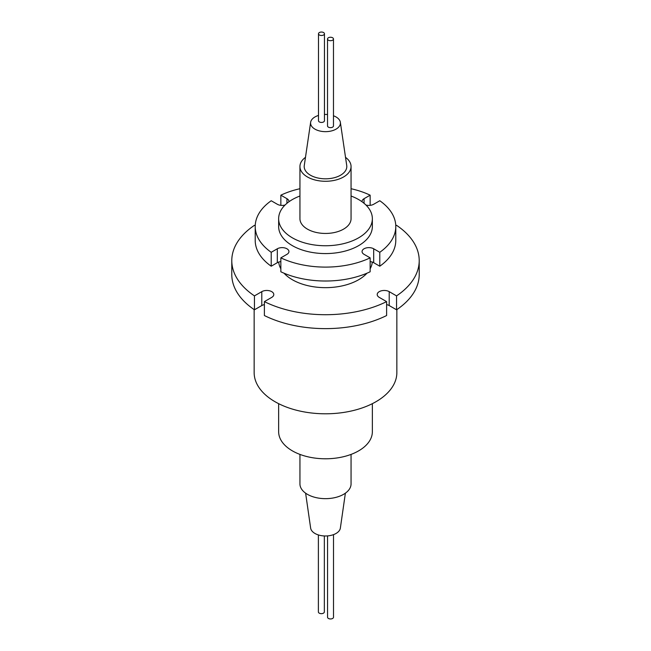 <?xml version="1.0" encoding="UTF-8"?>
<svg xmlns="http://www.w3.org/2000/svg" width="651" height="651" viewBox="0 0 651 651"><rect width="100%" height="100%" fill="white"/><g stroke="black" fill="none" stroke-linecap="round" stroke-linejoin="round"><path stroke-width="0.98" d="M365.943 205.032A6.819 3.939 0 0 0 373.69 204.259L379.785 200.744A70.284 40.582 180 0 1 395.784 226.515A70.284 40.582 180 0 1 379.785 252.295L373.69 248.78A6.819 3.939 0 0 0 366.269 247.925A6.819 3.939 0 0 0 362.062 251.563A6.819 3.939 0 0 0 364.055 254.346L370.15 257.861A70.284 40.582 180 0 1 280.85 257.861L286.945 254.346A6.819 3.939 0 0 0 288.938 251.563A6.819 3.939 0 0 0 284.731 247.925A6.819 3.939 0 0 0 277.31 248.78L271.215 252.295A70.284 40.582 180 0 1 255.216 226.515A70.284 40.582 180 0 1 271.215 200.744L277.31 204.259A6.819 3.939 0 0 0 285.057 205.032M319.364 34.983A2.978 1.725 0 0 0 322.611 35.357A2.978 1.725 0 0 0 324.458 33.771A2.978 1.725 0 0 0 323.58 32.55A2.978 1.725 0 0 0 320.333 32.176A2.978 1.725 0 0 0 318.494 33.771A2.978 1.725 0 0 0 319.364 34.983M318.494 33.771L318.494 120.72A2.978 1.725 0 0 0 319.364 121.94A2.978 1.725 0 0 0 322.611 122.315A2.978 1.725 0 0 0 324.458 120.72L324.458 33.771M328.389 40.191A2.978 1.725 0 0 0 331.636 40.565A2.978 1.725 0 0 0 333.475 38.979A2.978 1.725 0 0 0 332.604 37.758A2.978 1.725 0 0 0 329.357 37.384A2.978 1.725 0 0 0 327.518 38.979A2.978 1.725 0 0 0 328.389 40.191M327.518 38.979L327.518 125.928A2.978 1.725 0 0 0 328.389 127.148A2.978 1.725 0 0 0 331.636 127.523A2.978 1.725 0 0 0 333.475 125.928L333.475 38.979M324.344 535.96L324.344 611.94A2.978 1.725 180 0 1 322.505 613.527A2.978 1.725 180 0 1 319.25 613.152A2.978 1.725 180 0 1 318.38 611.94L318.38 534.935M333.507 534.634L333.507 617.229A2.978 1.725 180 0 1 331.668 618.824A2.978 1.725 180 0 1 328.421 618.45A2.978 1.725 180 0 1 327.551 617.229L327.551 535.903M345.38 493.173L340.375 527.985A14.908 8.609 180 0 1 330.008 535.578A14.908 8.609 180 0 1 310.625 527.985L305.62 493.173M351.06 454.406L351.06 483.896A25.56 14.753 180 0 1 335.281 497.535A25.56 14.753 180 0 1 307.427 494.337A25.56 14.753 180 0 1 299.94 483.896L299.94 454.406M372.356 403.669L372.356 431.727A46.856 27.049 180 0 1 343.435 456.725A46.856 27.049 180 0 1 292.364 450.858A46.856 27.049 180 0 1 278.644 431.727L278.644 403.669M396.85 309.599L396.85 372.6A71.35 41.192 180 0 1 352.801 410.659A71.35 41.192 180 0 1 275.048 401.732A71.35 41.192 180 0 1 254.15 372.6L254.15 309.599M372.291 262.068A46.856 27.049 180 0 1 370.15 268.814M366.977 273.192A46.856 27.049 180 0 1 292.364 279.735A46.856 27.049 180 0 1 284.023 273.192M351.06 196.016A46.856 27.049 180 0 1 358.636 199.564A46.856 27.049 180 0 1 372.356 218.695L372.356 226.515A46.856 27.049 180 0 1 343.435 251.514A46.856 27.049 180 0 1 292.364 245.647A46.856 27.049 180 0 1 278.644 226.515L278.644 218.695A46.856 27.049 180 0 1 299.94 196.016M372.356 218.695A46.856 27.049 180 0 1 343.435 243.686A46.856 27.049 180 0 1 292.364 237.827A46.856 27.049 180 0 1 278.644 218.695M345.453 157.306A25.56 14.753 180 0 1 351.06 166.518L351.06 218.695A25.56 14.753 180 0 1 335.281 232.326A25.56 14.753 180 0 1 307.427 229.128A25.56 14.753 180 0 1 299.94 218.695L299.94 166.518A25.56 14.753 180 0 1 305.547 157.306M351.06 166.518A25.56 14.753 180 0 1 335.281 180.156A25.56 14.753 180 0 1 307.427 176.958A25.56 14.753 180 0 1 299.94 166.518M318.494 115.447A14.908 8.609 0 0 0 310.633 122.372A14.908 8.609 0 0 0 313.758 128.353A14.908 8.609 0 0 0 330.903 131.071A14.908 8.609 0 0 0 340.367 122.372A14.908 8.609 0 0 0 337.242 117.741A14.908 8.609 0 0 0 333.475 115.772M327.518 114.519A14.908 8.609 0 0 0 324.458 114.462M310.633 122.372L304.286 165.419A21.296 12.296 0 0 0 306.255 171.783A21.296 12.296 0 0 0 331.099 178.382A21.296 12.296 0 0 0 346.714 165.419L340.367 122.372M264.387 304.611A7.031 4.061 0 0 0 261.792 305.555L254.451 309.795L254.451 295.888A93.711 54.106 180 0 1 231.789 260.603A93.711 54.106 180 0 1 254.451 225.319L255.225 225.767M254.451 309.795A93.711 54.106 180 0 1 231.789 274.519L231.789 260.603M264.387 301.625L264.387 315.54A93.711 54.106 180 0 0 386.613 315.54L386.613 301.625A93.711 54.106 180 0 1 264.387 301.625L271.736 297.385A7.031 4.061 0 0 0 273.794 294.512A7.031 4.061 0 0 0 269.457 290.769A7.031 4.061 0 0 0 261.792 291.648L254.451 295.888M280.85 205.342L280.85 195.178A70.284 40.582 180 0 1 299.94 188.717M351.06 188.717A70.284 40.582 180 0 1 370.15 195.178L364.055 198.693A6.819 3.939 0 0 0 362.062 201.476A6.819 3.939 0 0 0 362.078 201.786M370.15 205.342L370.15 195.178M280.85 261.604A6.819 3.939 0 0 0 277.31 262.695L271.215 266.21A70.284 40.582 180 0 1 255.216 240.431L255.216 226.515M271.215 266.21L271.215 252.295M370.15 257.861L370.15 271.776A70.284 40.582 180 0 1 280.85 271.776L280.85 257.861M395.775 225.767L396.549 225.319A93.711 54.106 180 0 1 419.211 260.603L419.211 274.519A93.711 54.106 180 0 1 396.549 309.795L389.208 305.555A7.031 4.061 0 0 0 386.613 304.611M395.784 226.515L395.784 240.431A70.284 40.582 180 0 1 379.785 266.21L373.69 262.695A6.819 3.939 0 0 0 370.15 261.604M288.922 201.786A6.819 3.939 0 0 0 288.938 201.476A6.819 3.939 0 0 0 286.945 198.693L280.85 195.178M379.785 266.21L379.785 252.295M280.85 268.814A46.856 27.049 180 0 1 278.709 262.068M419.211 260.603A93.711 54.106 180 0 1 396.549 295.888L389.208 291.648A7.031 4.061 0 0 0 381.543 290.769A7.031 4.061 0 0 0 377.206 294.512A7.031 4.061 0 0 0 379.264 297.385L386.613 301.625M396.549 309.795L396.549 295.888M373.69 262.695L373.69 248.78M277.31 262.695L277.31 248.78M286.945 203.315L286.945 198.693M364.055 203.315L364.055 198.693M389.208 305.555L389.208 291.648M261.792 305.555L261.792 291.648"/></g></svg>
